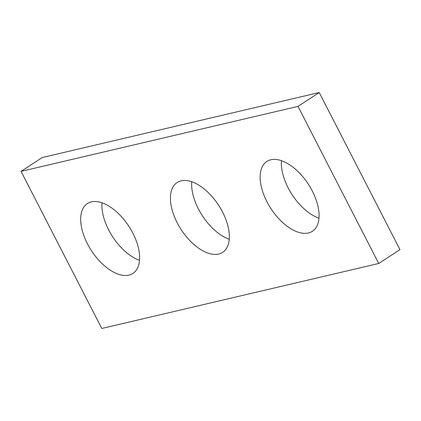 <?xml version="1.0" encoding="UTF-8"?>
<svg xmlns="http://www.w3.org/2000/svg" width="421" height="421" viewBox="0 0 421 421"><rect width="100%" height="100%" fill="white"/><g stroke="black" fill="none" stroke-linecap="round" stroke-linejoin="round"><path stroke-width="0.63" d="M297.989 106.387L21.05 171.384L101.782 328.469L378.726 263.478L297.989 106.387L319.218 92.531L42.274 157.522L21.05 171.384M319.218 92.531L399.95 249.616L378.726 263.478M139.54 260.299A41.69 22.339 56.9 0 1 108.676 229.955A41.69 22.339 56.9 0 1 102.003 202.817M229.271 239.244A41.69 22.339 56.9 0 1 198.402 208.9A41.69 22.339 56.9 0 1 191.729 181.756M318.997 218.183A41.69 22.339 56.9 0 1 288.132 187.84A41.69 22.339 56.9 0 1 281.46 160.701M87.447 243.817A41.69 22.339 -123.1 0 0 132.952 273.392A41.69 22.339 -123.1 0 0 128.863 226.272A41.69 22.339 -123.1 0 0 87.363 203.58A41.69 22.339 -123.1 0 0 87.447 243.817M177.178 222.762A41.69 22.339 -123.1 0 0 222.683 252.337A41.69 22.339 -123.1 0 0 218.588 205.216A41.69 22.339 -123.1 0 0 177.094 182.525A41.69 22.339 -123.1 0 0 177.178 222.762M266.909 201.701A41.69 22.339 -123.1 0 0 312.414 231.276A41.69 22.339 -123.1 0 0 308.319 184.161A41.69 22.339 -123.1 0 0 266.819 161.469A41.69 22.339 -123.1 0 0 266.909 201.701"/></g></svg>
